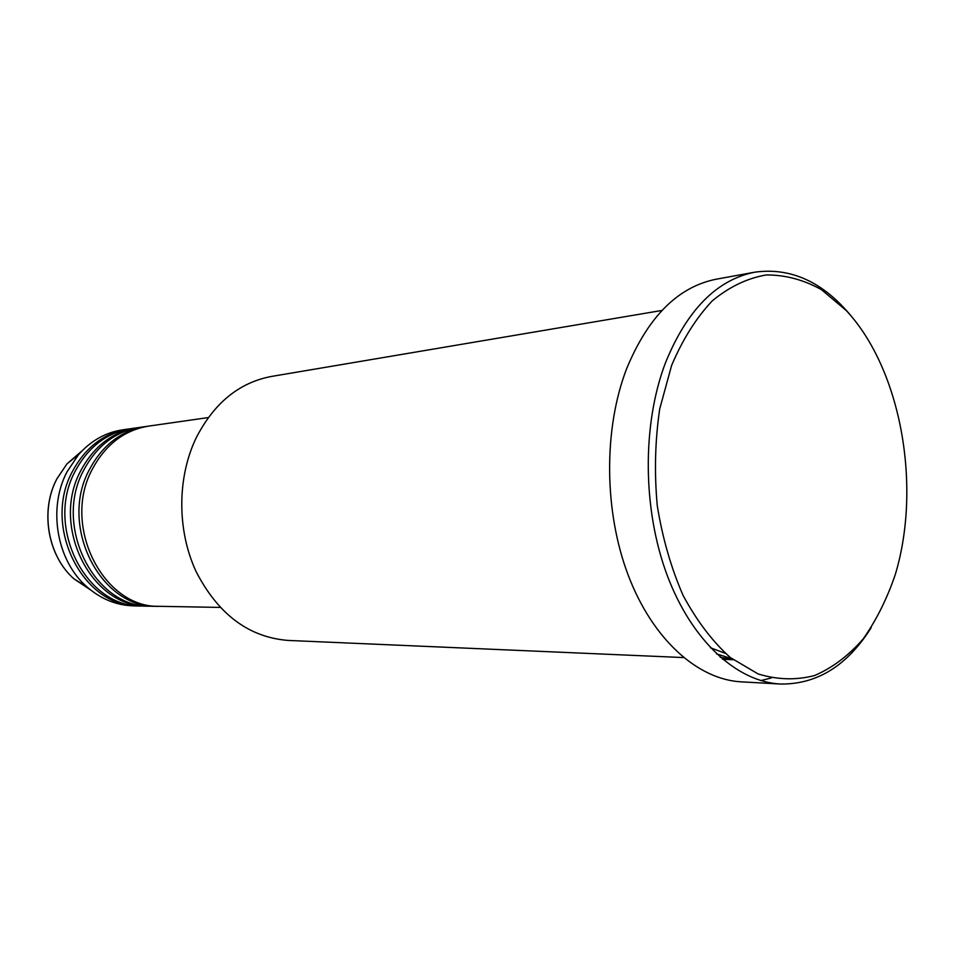 <?xml version="1.0" encoding="UTF-8"?>
<svg xmlns="http://www.w3.org/2000/svg" width="955" height="955" viewBox="0 0 955 955"><rect width="100%" height="100%" fill="white"/><g stroke="black" fill="none" stroke-linecap="round" stroke-linejoin="round"><path stroke-width="1.43" d="M208.286 417.574L148.717 426.097C124.448 430.108 105.695 444.397 92.456 468.977C61.12 525.608 103.546 608.633 159.915 606.33L220.08 607.416M147.237 426.324L145.757 426.527C121.524 430.526 102.794 444.779 89.579 469.287C58.279 525.775 100.633 608.574 156.93 606.282L158.423 606.294M145.757 426.527L139.884 427.363C115.71 431.362 97.04 445.543 83.861 469.92C52.656 526.11 94.855 608.442 150.997 606.174L156.93 606.282M138.439 427.589L136.983 427.78C112.833 431.767 94.187 445.925 81.02 470.23C49.863 526.265 91.99 608.383 148.061 606.115L149.529 606.127M136.983 427.78L131.205 428.604C107.127 432.579 88.529 446.665 75.397 470.851C44.324 526.599 86.308 608.263 142.223 606.007L148.061 606.115M129.773 428.831L128.328 429.022C104.286 432.985 85.711 447.036 72.604 471.161C41.578 526.754 83.491 608.192 139.323 605.959L140.779 605.971M661.946 310.447L271.566 376.425C239.311 382.478 214.207 402.903 196.264 437.688C177.093 477.345 176.914 530.204 196.014 571.4C218.038 614.232 248.694 637.236 287.968 640.423L683.517 657.565M895.313 574.456C921.933 486.226 901.078 369.239 846.202 310.471L821.467 289.675C803.644 279.743 785.249 274.849 766.268 274.956C747.347 278.18 729.345 286.798 712.287 300.837C696.207 317.884 682.646 339.443 671.592 365.49L659.726 408.907C655.07 440.41 654.247 472.618 657.243 505.505C662.448 537.856 671.055 567.807 683.064 595.359C696.708 620.714 712.406 641.402 730.181 657.446L758.091 673.932C777.346 679.829 796.184 680.354 814.639 675.519C832.426 667.808 848.553 655.679 862.998 639.134C876.224 620.475 886.992 598.916 895.313 574.456M871.163 627.722C847.216 665.766 816.931 684.532 780.319 684.031C736.806 681.727 691.647 640.733 667.103 575.077C642.631 509.469 642.023 424.987 665.229 363.401C686.729 310.232 716.56 279.827 754.725 272.187C790.991 267.173 823.365 282.047 851.848 316.821M720.249 657.267L732.939 659.595M754.725 272.187L716.214 279.206C678.038 286.834 648.182 316.654 626.659 368.654C603.441 428.867 603.93 511.283 628.259 575.34C652.659 639.42 697.687 679.53 741.223 681.846L780.319 684.031M128.328 429.022L122.646 429.834C105.647 432.412 90.964 440.673 78.561 454.628L67.065 471.77C47.607 508.263 56.739 560.728 86.774 586.716C100.8 599.024 116.403 605.41 133.581 605.852L139.323 605.959M760.849 680.593L771.258 677.966M82.023 450.879L66.969 463.867L56.906 478.849C39.895 510.674 47.834 556.24 74.12 578.981L90.665 590.011M716.548 653.9L731.709 658.652M86.774 586.716L74.12 578.981C47.75 556.18 39.835 510.722 56.858 478.885L66.969 463.867L78.561 454.628M710.401 647.741L725.311 653.339M722.565 659.26L733.094 659.714"/></g></svg>
